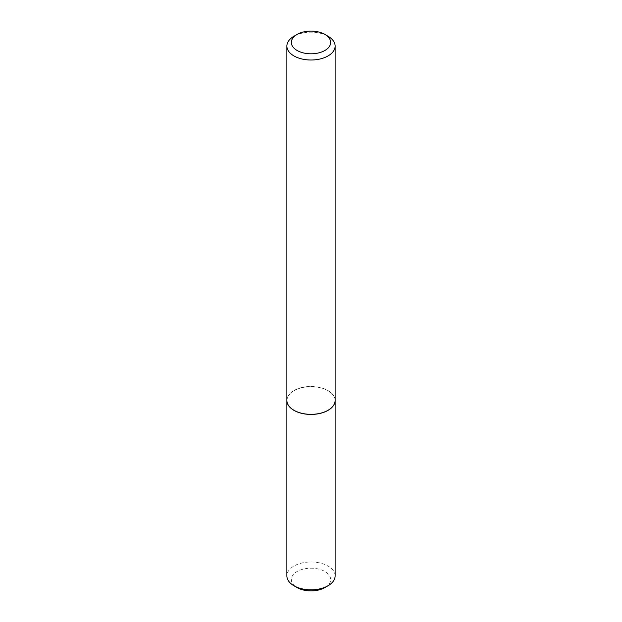 <?xml version="1.0" encoding="UTF-8"?>
<svg xmlns="http://www.w3.org/2000/svg" width="622" height="622" viewBox="0 0 622 622"><rect width="100%" height="100%" fill="white"/><g stroke="black" fill="none" stroke-linecap="round" stroke-linejoin="round"><path stroke-width="0.47" stroke-dasharray="3.11 2.33" d="M335.118 575.91A24.118 13.925 0 0 0 320.229 563.05A24.118 13.925 0 0 0 293.949 566.067A24.118 13.925 0 0 0 286.882 575.91M335.118 400.467A24.118 13.925 0 0 0 320.19 387.638A24.118 13.925 0 0 0 293.949 390.663A24.118 13.925 0 0 0 286.882 400.467M324.902 587.572A19.663 11.351 0 0 0 324.902 571.525A19.663 11.351 0 0 0 297.098 571.525A19.663 11.351 0 0 0 297.098 587.572M335.118 400.42A24.118 13.925 0 0 0 328.051 390.577A24.118 13.925 0 0 0 301.771 387.553A24.118 13.925 0 0 0 286.882 400.42M328.012 410.287A24.001 13.855 0 0 0 327.973 390.709A24.001 13.855 0 0 0 294.027 390.709A24.001 13.855 0 0 0 294.027 410.31M328.051 36.247A24.118 13.925 0 0 0 293.949 36.247"/><path stroke-width="0.93" d="M286.882 400.467A24.118 13.925 0 0 0 286.882 400.514L286.882 575.91A24.118 13.925 0 0 0 293.949 585.753A24.118 13.925 0 0 0 328.051 585.753L328.051 585.753A24.118 13.925 0 0 0 335.118 575.91L335.118 400.514A24.118 13.925 0 0 0 335.118 400.467M286.882 400.514A24.118 13.925 0 0 0 301.771 413.373A24.118 13.925 0 0 0 328.051 410.357A24.118 13.925 0 0 0 335.118 400.514M293.949 585.753L297.098 587.572A19.663 11.351 0 0 0 324.902 587.572L328.051 585.753L324.902 587.572M297.098 50.475A19.663 11.351 0 0 0 324.902 50.475A19.663 11.351 0 0 0 324.902 34.428L328.051 36.247A24.118 13.925 0 0 1 335.118 46.09A24.118 13.925 0 0 1 320.229 58.95A24.118 13.925 0 0 1 293.949 55.933A24.118 13.925 0 0 1 286.882 46.09A24.118 13.925 0 0 1 293.949 36.247L297.098 34.428A19.663 11.351 0 0 0 297.098 50.475M328.012 410.287A24.001 13.855 0 0 1 327.973 410.31A24.001 13.855 0 0 1 294.027 410.31L293.949 410.263A24.118 13.925 0 0 0 328.051 410.263A24.118 13.925 0 0 0 335.118 400.42L335.118 46.09M286.882 46.09L286.882 400.42A24.118 13.925 0 0 0 293.949 410.263L294.027 410.31M328.051 36.247L324.902 34.428A19.663 11.351 0 0 0 297.098 34.428"/></g></svg>
